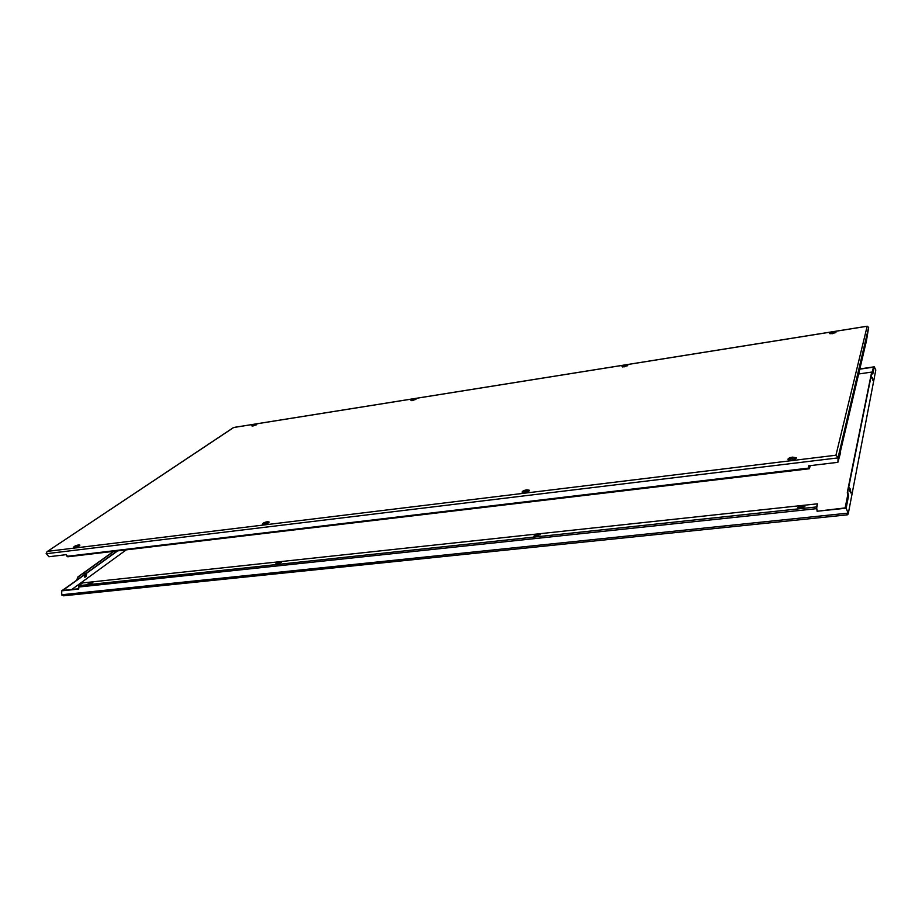 <?xml version="1.0" encoding="UTF-8"?>
<svg xmlns="http://www.w3.org/2000/svg" width="922" height="922" viewBox="0 0 922 922"><rect width="100%" height="100%" fill="white"/><g stroke="black" fill="none" stroke-linecap="round" stroke-linejoin="round"><path stroke-width="1.38" d="M68.044 556.692L66.027 554.687L48.878 556.738L46.158 553.407L47.045 551.667L233.531 427.612M838.098 457.473L868.651 327.414L867.187 326.204L835.943 455.226L838.098 457.473M796.205 458.303L792.782 458.004L788.252 459.732M791.675 460.032L787.941 459.329C788.137 458.338 789.693 457.6 792.609 457.116L796.366 457.819C796.159 458.81 794.603 459.548 791.675 460.032M268.959 522.451L262.793 524.422M264.118 524.445L262.413 524.145C262.805 523.097 264.464 522.29 267.403 521.702L269.12 522.002C268.728 523.039 267.057 523.857 264.118 524.445M529.343 490.735L527.107 490.596L522.428 492.498M524.653 492.636L522.094 492.152C522.359 491.115 523.961 490.32 526.911 489.789L529.482 490.274C529.205 491.311 527.603 492.094 524.653 492.636M79.718 545.559L73.991 547.587M74.774 547.564L73.541 547.357C74.048 546.343 75.765 545.524 78.67 544.902L79.914 545.109C79.407 546.112 77.69 546.942 74.774 547.564M835.701 332.669L829.961 333.752M832.497 333.695L829.558 333.476L833.039 332.035L835.989 332.254L832.497 333.695M415.891 399.41L411.339 400.655M412.514 400.586L410.901 400.459L414.543 398.88L416.168 399.007L412.514 400.586M627.525 365.746L622.431 366.933M624.229 366.864L622.016 366.691L625.565 365.181L627.79 365.354L624.229 366.864M256.512 424.777L252.305 426.045M253.077 425.976L251.821 425.883L256.823 424.374L253.077 425.976M841.705 445.245L842.235 441.396L841.705 445.245M866.173 338.777L865.77 343.065L866.173 338.777M840.173 452.495L866.426 340.921L868.651 327.414M46.319 553.707L838.133 457.877L837.879 462.325L840.599 452.518M837.879 462.325L808.559 465.841L809.378 468.745L810.265 465.633M809.896 465.679L809.182 468.203L808.732 465.817M848.205 514.061L875.796 369.999L848.205 514.061L846.696 514.753M64.321 595.612L61.786 595.07L61.67 590.852L83.591 575.42L84.87 573.161L86.633 574.06L85.562 577.011L83.591 575.42M801.011 508.253L797.853 507.515L801.748 505.579L804.918 506.316L801.011 508.253M804.802 506.754L801.909 506.385L798.118 507.884M277.176 564.206L275.724 563.884L279.885 561.74L281.337 562.063L277.176 564.206M281.222 562.466L276.058 564.149M536.131 536.546L533.953 536.039L537.964 533.965L540.142 534.472L536.131 536.546M540.05 534.887L538.16 534.702L534.241 536.362M88.673 584.341L87.625 584.122L92.949 582.185L88.673 584.341M92.811 582.6L88.005 584.341M872.489 377.824L873.042 380.59L871.532 376.902L872.489 377.824M851.179 492.901L849.992 491.61L849.404 487.807L850.453 489.282L850.787 492.936M84.547 577.08L85.884 574.152L85.089 573.035M117.278 550.918L86.172 573.323M83.625 575.167L77.483 579.592L78.024 577.068L113.879 551.321M86.311 573.484L117.682 550.872L86.276 573.484M875.796 369.999L874.252 366.818L872.788 374.032L871.509 372.811L847.33 492.313L847.606 495.782L845.693 505.337L846.73 505.291L846.154 508.195L848.09 513.116M846.73 505.291L845.693 505.337M847.595 495.725L845.151 507.907L817.076 511.261L846.154 508.195M874.252 366.818L859.949 368.927M859.892 369.157L873.388 367.163L872.166 373.214M872.189 373.237L873.134 368.523L873.906 368.408M78.704 588.755L62.788 590.437L83.637 575.409M71.778 589.492L126.302 549.846M61.67 590.852L78.762 589.054L78.773 585.666L82.531 582.935L817.411 503.827L816.627 506.927L817.076 511.261M77.483 579.592L65.773 588.259M871.797 372.719L847.71 492.152L848.609 495.679L846.707 505.221M848.609 495.679L847.606 495.782M77.402 579.811L65.762 588.201M76.826 579.88L77.805 576.999L113.533 551.368M817.18 510.857L816.673 508.172L817.411 503.827M858.785 373.963L872.419 371.981M61.728 594.748L848.09 513.128M809.078 468.042L66.983 556.323M866.807 326.307L233.692 427.508M835.943 455.226L47.725 551.321M84.617 577.114L85.562 577.011M85.031 576.723L86.126 576.607M850.476 492.521L851.271 492.429M816.627 506.927L78.773 585.666M816.685 508.656L78.37 587.049M47.045 551.667L233.589 427.497M867.187 326.204L233.612 427.485M809.378 468.745L67.755 556.796M847.341 514.833L63.526 595.808"/></g></svg>
